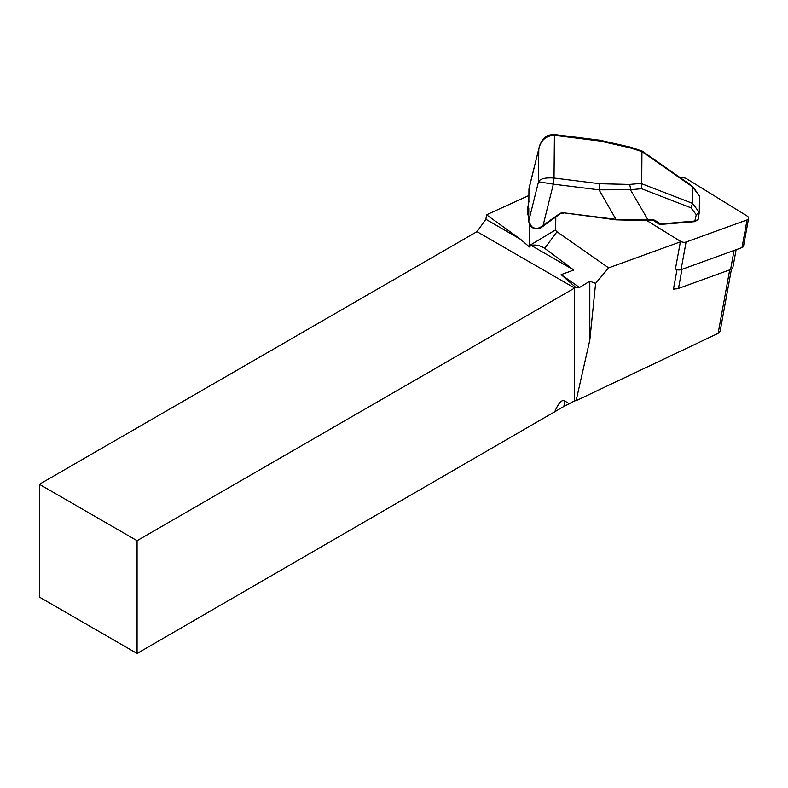 <?xml version="1.0" encoding="UTF-8"?>
<svg xmlns="http://www.w3.org/2000/svg" width="788" height="788" viewBox="0 0 788 788"><rect width="100%" height="100%" fill="white"/><g stroke="black" fill="none" stroke-linecap="round" stroke-linejoin="round"><path stroke-width="1.18" d="M677.01 269.673L673.395 289.452L674.991 288.871A6.629 3.782 10.3 0 0 678.478 288.438L730.575 269.555A6.629 3.782 10.3 0 0 732.909 267.29L736.11 249.717M539.573 228.234L541.12 227.466A1.103 0.522 57.4 0 1 540.982 227.702C539.652 229.998 532.56 228.5 531.624 226.993A1.103 0.65 130.8 0 1 531.496 226.402C534.047 228.569 536.953 228.894 540.194 227.368L559.283 213.903A5.526 4.511 0.5 0 1 563.755 212.829L616.295 219.389L651.883 219.576L651.587 220.246L653.882 220.748L659.615 224.482A1.103 0.571 123.1 0 1 659.457 224.216M529.506 224.472L529.309 245.669A27.629 15.77 10.3 0 0 529.388 246.969L531.063 245.383C535.584 244.467 540.125 245.442 544.695 248.299L573.772 270.038L561.135 274.648L579.505 287.482L589.808 281.247L595.61 283.375L608.641 267.871L680.369 241.867M555.796 217.143L555.688 229.791A4.423 2.522 10.3 0 0 556.978 231.77L608.641 267.871M731.441 269.151L720.114 331.246L718.124 333.373L576.107 400.688L589.808 340.13L595.61 283.375M531.063 245.383L573.772 270.038M39.4 484.295L39.4 597.077L137.073 653.469L137.073 540.686L39.4 484.295L476.976 231.652L485.891 219.3L520.71 239.404L529.388 246.969M528.896 195.503L486.531 214.789L485.891 219.3M589.808 281.247L589.808 340.13M579.505 287.482L575.772 287.403L574.649 288.044L476.976 231.652M575.772 287.403L561.135 274.648M576.107 400.688L574.649 400.836L574.649 288.044L137.073 540.686M486.531 214.789L520.71 239.404M574.649 400.836L563.834 406.5L137.073 653.469M554.447 412.498C558.377 403.023 561.834 399.191 564.838 400.994L569.438 403.85M673.533 288.694A6.629 3.782 10.3 0 0 674.991 288.871M527.773 207.766A4.423 2.522 10.3 0 0 527.714 208.002A4.423 2.522 10.3 0 0 527.684 208.249L527.635 213.981A4.423 2.522 10.3 0 0 528.709 215.804M528.797 208.337L528.679 221.261A1.103 0.906 -179.5 0 0 528.659 221.438L528.62 203.117L527.684 208.249M529.792 201.541L528.856 201.767L528.62 203.117M694.75 221.428L696.287 214.71L699.301 212.189L699.448 196.301L692.731 186.983L642.013 151.591L629.77 147.77L600.111 141.052L554.417 135.349L554.023 178.019L599.717 183.722L599.047 189.849L553.353 184.146A9.397 7.673 -179.5 0 0 553.343 184.136L538.5 181.772C540.164 178.679 545.345 177.438 554.023 178.019L553.343 184.136L543.04 225.604L543.69 225.861L540.982 227.702M599.717 183.722L629.435 184.422A4.423 1.566 85 0 1 630.37 189.701L599.047 189.849L616.137 219.645M600.111 141.052L600.003 140.234L630.538 147.149A4.423 0.896 -71.3 0 0 629.77 147.77M696.287 214.71L690.899 207.786L641.609 188.726L641.718 183.722L692.573 203.383L699.251 212.415M690.899 207.786L692.583 203.55M692.731 186.983L692.553 186.323M699.448 196.301L699.094 195.345M651.883 219.576L654.877 220.246L660.61 223.989L695.312 220.965L698.188 219.3L695.006 221.635L660.058 224.472M641.934 151.877L641.718 183.722M692.721 187.12L692.573 203.383M554.417 135.349L554.309 134.531L554.407 135.349A13.81 11.288 -179.5 0 0 554.407 135.349C545.72 135.812 540.519 140.481 538.795 149.346L538.5 181.772L528.679 221.261L531.496 226.402M528.975 189.189A1.103 0.906 0.5 0 1 528.955 189.022L528.856 201.767L528.955 189.022A1.103 0.906 0.5 0 1 528.975 188.844L539.189 147.248C539.189 146.026 540.42 143.505 542.893 139.683C546.173 136.787 545.611 135.053 554.309 134.531L600.003 140.234M540.194 227.368A1.103 0.522 57.4 0 0 540.972 227.712M543.779 225.644L560.022 213.942M654.877 220.246A1.103 0.571 123.1 0 1 653.892 220.758M660.61 223.989A1.103 0.571 123.1 0 1 659.615 224.482A1.103 1.103 0 0 0 660.314 224.659L660.61 223.989M646.958 220.65L680.477 241.305L675.424 268.984A4.423 2.522 10.3 0 0 681.039 269.683L741.991 247.59A4.423 2.522 10.3 0 0 743.547 246.083L748.6 218.404A4.423 2.522 10.3 0 0 747.083 216.011L686.663 178.768A4.423 2.522 10.3 0 0 681.049 178.058L680.862 178.127M680.477 241.305A4.423 2.522 10.3 0 0 686.092 242.014L747.044 219.911A4.423 2.522 10.3 0 0 748.6 218.404M555.688 229.791L529.309 245.669M729.708 269.86L718.124 333.373M563.834 406.5L564.838 400.994M556.978 231.77L544.695 248.299M528.571 208.85L527.635 213.981M531.624 226.993C530.945 227.18 529.96 225.329 528.659 221.438A1.103 0.906 -179.5 0 0 528.699 221.674M629.435 184.422L641.649 183.358M641.609 188.726L630.37 189.701L648.002 219.911L647.706 220.581L651.587 220.246M554.023 178.019L553.353 184.146M559.283 213.903L563.597 213.085M563.755 212.829L616.157 219.852L647.706 220.581M730.575 269.555L734.052 250.466M681.965 269.348L678.478 288.438M686.092 242.014L681.039 269.683M747.044 219.911L741.991 247.59M527.714 208.002L528.709 202.546M642.417 151.197L692.485 186.273M692.701 186.48L699.015 195.237M699.301 212.228L698.198 219.281M539.169 147.356L529.112 187.81M642.24 151.099L630.538 147.149"/></g></svg>
